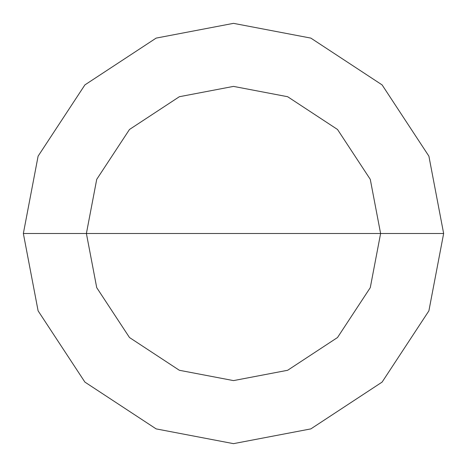 <?xml version="1.0" encoding="UTF-8"?>
<svg xmlns="http://www.w3.org/2000/svg" width="467" height="467" viewBox="0 0 467 467"><rect width="100%" height="100%" fill="white"/><g stroke="black" fill="none" stroke-linecap="round" stroke-linejoin="round"><path stroke-width="0.7" d="M233.5 233.5L380.605 233.5L370.278 287.649L337.518 337.518L287.649 370.278L233.5 380.605L179.351 370.278L129.482 337.518L96.722 287.649L86.395 233.5L443.65 233.5L428.893 156.147L382.099 84.901L310.853 38.107L233.5 23.35L156.147 38.107L84.901 84.901L38.107 156.147L23.35 233.5L86.395 233.5L96.722 179.351L129.482 129.482L179.351 96.722L233.5 86.395L287.649 96.722L337.518 129.482L370.278 179.351L380.605 233.5L370.278 179.351L337.518 129.482L287.649 96.722L233.5 86.395L179.351 96.722L129.482 129.482L96.722 179.351L86.395 233.5L233.5 233.5M443.65 233.5L428.893 156.147L382.099 84.901L310.853 38.107L233.5 23.35L156.147 38.107L84.901 84.901L38.107 156.147L23.35 233.5L86.395 233.5L96.722 287.649L129.482 337.518L179.351 370.278L233.5 380.605L287.649 370.278L337.518 337.518L370.278 287.649L380.605 233.5L443.65 233.5L428.893 310.853L382.099 382.099L310.853 428.893L233.5 443.65L156.147 428.893L84.901 382.099L38.107 310.853L23.35 233.5L38.107 310.853L84.901 382.099L156.147 428.893L233.5 443.65L310.853 428.893L382.099 382.099L428.893 310.853L443.65 233.5"/></g></svg>
